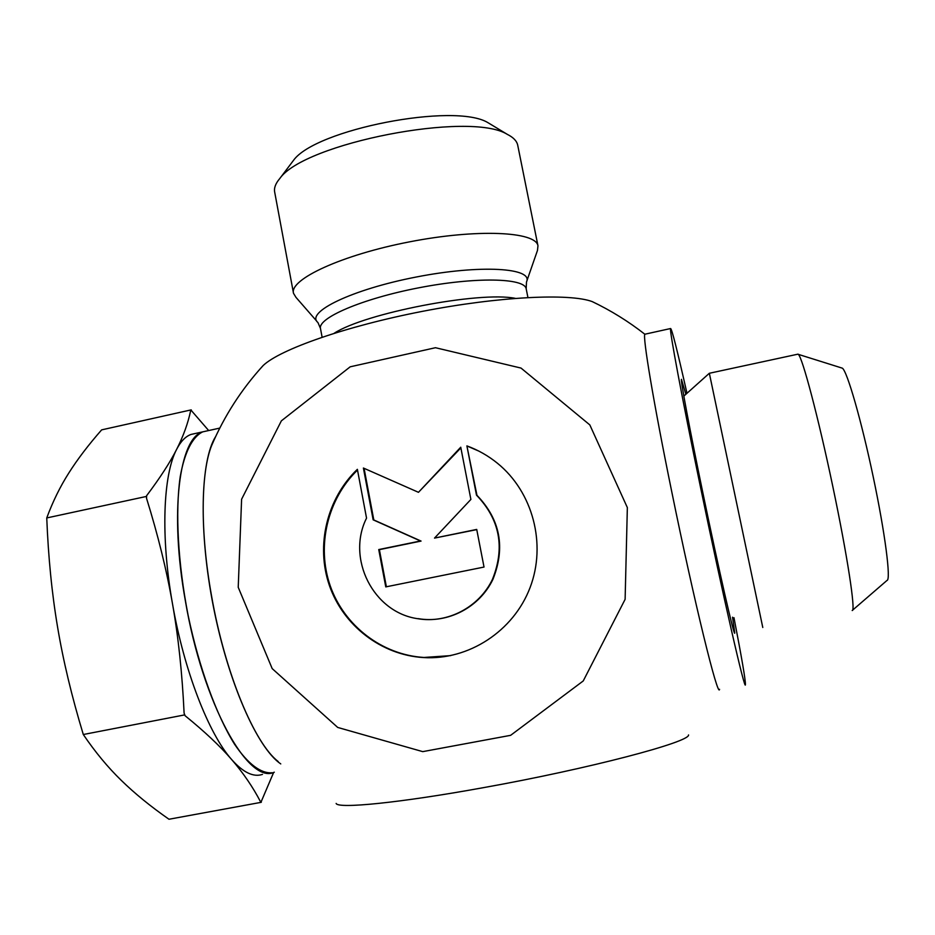 <?xml version="1.0" encoding="UTF-8"?>
<svg xmlns="http://www.w3.org/2000/svg" width="935" height="935" viewBox="0 0 935 935"><rect width="100%" height="100%" fill="white"/><g stroke="black" fill="none" stroke-linecap="round" stroke-linejoin="round"><path stroke-width="1.4" d="M466.892 445.89C478.007 449.957 488.199 455.742 497.455 463.257C532.833 491.927 546.73 544.088 530.063 587.612C513.525 631.207 468.622 660.39 423.403 657.562C381.188 655.003 343.203 625.503 329.389 585.474C315.574 545.409 326.923 498.484 357.369 469.323L366.543 518.13C346.242 558.429 373.217 612.355 417.594 618.678C447.421 623.89 479.176 607.306 492.5 579.256C505.169 547.466 499.828 519.428 476.488 495.153L466.892 445.89L476.967 495.316C500.272 519.556 505.601 547.548 492.955 579.279C479.655 607.283 447.947 623.844 418.179 618.631M357.509 470.048C327.402 499.29 316.357 546.017 330.23 585.836C344.127 625.632 381.959 654.909 423.976 657.457L450.728 655.622M478.872 451.114L467.395 446.147M476.721 529.42L484.026 567.054L385.769 586.899L378.745 549.57L420.493 540.979L373.147 519.825L363.399 468.026L418.471 492.313L460.745 447.21L470.889 499.43L434.518 538.092L476.721 529.42M476.757 529.619L434.518 538.092M460.873 447.865L418.471 492.313M364.077 468.33L373.801 519.953L421.066 541.073L379.388 549.651L386.377 586.783M373.147 519.825L373.801 519.953M378.745 549.57L379.388 549.651M492.266 125.267L488.012 122.707C455.053 102.184 314.99 129.404 293.38 160.54L291.229 163.38M293.426 292.889L274.715 192.271C273.838 188.122 275.509 183.552 279.74 178.585C303.992 143.137 470.024 110.868 507.284 134.348C513.268 137.34 516.739 140.904 517.686 145.042L517.791 145.568M316.848 321.278L295.986 297.377L293.508 293.31C289.219 279.413 341.719 254.939 409.425 241.873C477.095 228.631 535.825 231.483 537.964 245.788L537.473 250.428L526.779 281.154M259.801 369.267L263.132 365.562C279.974 349.398 346.09 326.163 422.421 311.355C498.741 296.488 569.555 293.111 592.217 301.596L598.12 304.494M238.226 587.309L272.19 668.607L337.71 727.442L422.749 751.635L510.627 735.331L583.241 680.949L625.118 599.335L627.35 507.588L589.833 424.922L521.029 368.074L435.465 347.715L350.193 366.812L281.365 420.855L241.604 499.232L238.226 587.309M278.198 761.546C254.343 743.313 224.832 672.51 211.485 595.572C200.008 531.793 200.78 472.187 211.707 445.352L213.753 440.701M688.546 734.933C690.1 742.004 589.377 768.687 483.161 787.702C399.21 802.978 337.652 808.962 336.144 803.434M709.349 373.287L762.785 627.49M852.626 610.134L886.999 580.436C891.125 580.238 885.2 533.71 873.255 477.014C861.357 420.329 847.168 371.195 842.365 368.18L841.535 367.923M797.485 354.272L798.315 354.353C802.394 357.31 818.207 416.905 832.781 486.352C847.414 555.811 855.864 611.595 852.182 610.52M191.207 409.869L191.617 410.851L190.682 410.547L191.207 409.869L101.646 429.866C88.439 444.908 77.5 459.272 68.839 472.958C60.179 486.551 52.816 501.546 46.75 517.943L146.433 496.438L146.62 495.702C160.119 477.773 170.135 462.299 176.68 449.267C183.365 436.107 188.028 423.204 190.682 410.547M260.491 801.704L261.332 801.353L261.262 802.312L260.491 801.704C252.824 786.966 243.217 772.918 231.67 759.571C243.17 772.497 253.432 777.441 262.466 774.402M184.102 713.136L185.118 715.742L184.102 713.136C182.22 673.34 178.34 636.805 172.449 603.531C183.938 670.337 208.68 733.858 231.67 759.571C220.286 746.305 204.765 731.696 185.118 715.742M273.663 772.404L261.332 801.353M195.357 433.478L190.985 434.448C185.527 436.435 180.759 441.378 176.68 449.267C163.111 474.618 160.54 536.667 172.449 603.531C166.64 570.198 157.992 535.112 146.526 498.261L146.433 496.438M191.617 410.851L208.68 430.544M146.62 495.702L146.526 498.261M46.75 517.943C48.293 557.061 51.892 593.421 57.573 627.034C63.183 660.624 71.761 696.446 83.297 734.513L184.651 714.901M83.297 734.513C95.206 752.067 107.864 767.343 121.258 780.351C134.687 793.464 150.593 806.426 168.978 819.247L261.262 802.312M272.167 772.754C261.192 773.771 248.196 764.292 234.627 744.342C216.511 715.404 199.132 667.859 188.169 615.604C177.884 563.174 175.172 511.796 180.221 476.651C184.662 451.862 192.598 436.692 202.743 431.853L207.009 430.906L202.743 431.853C179.38 437.977 169.34 512.216 185.375 600.878C202.802 703.88 248.535 785.213 274.306 772.193M280.757 763.918C257.546 748.292 228.514 683.204 213.542 607.364C198.477 531.536 200.452 460.452 215.634 436.575M732.537 617.193L734.746 632.855C734.688 639.166 718.711 569.473 702.711 492.102C689.703 429.387 680.575 380.533 681.44 379.318L685.846 394.289M645.395 334.099L644.881 334.216C642.427 335.922 653.6 403.172 671.786 491.892C694.226 602.082 718.08 698.936 719.553 689.317M686.968 393.284C677.174 349.9 671.716 328.325 670.57 328.536C669.331 329.973 681.825 397.13 700.268 486.048C723.082 596.472 745.476 693.863 745.417 684.502C745.546 680.014 741.736 657.737 733.975 617.684M322.108 337.208L320.518 328.723C317.187 318.18 361.833 298.814 418.506 287.863C475.144 276.783 524.535 277.87 526.171 288.751L526.487 281.973C533.663 267.854 480.8 264.371 416.379 276.994C351.911 289.429 305.126 312.278 317.923 322.517L320.46 328.395M527.924 297.517L526.241 289.067M515.302 298.347C479.386 291.065 364.86 313.143 334.157 333.281M293.38 160.54L279.74 178.585M488.012 122.707L507.284 134.348M537.964 245.788L517.686 145.042M644.87 334.251C628.507 321.441 610.964 310.56 592.217 301.596M263.132 365.573C241.51 389.264 224.365 415.865 211.719 445.352M683.836 396.089L709.338 373.275L798.046 354.143M842.365 368.18L798.315 354.353M219.783 428.09L190.985 434.448M670.57 328.536L644.881 334.216"/></g></svg>

